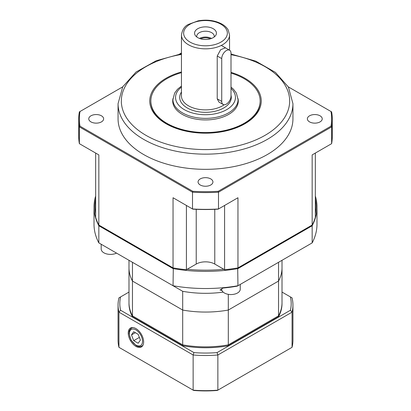 <?xml version="1.0" encoding="UTF-8"?>
<svg xmlns="http://www.w3.org/2000/svg" width="411" height="411" viewBox="0 0 411 411"><rect width="100%" height="100%" fill="white"/><g stroke="black" fill="none" stroke-linecap="round" stroke-linejoin="round"><path stroke-width="0.62" d="M282.013 260.302L282.013 267.885A76.513 44.172 180 0 1 278.535 281.052A76.513 44.172 0 0 0 282.013 267.885L282.013 302.691A76.513 44.172 180 0 1 278.535 315.859L278.535 281.052L228.305 310.053L228.305 344.86A76.513 44.172 180 0 1 182.695 344.86L182.695 310.053L132.465 281.052L132.465 315.859A76.513 44.172 180 0 1 128.987 302.691L128.987 267.885A76.513 44.172 0 0 0 132.465 281.052A76.513 44.172 180 0 1 128.987 267.885L128.987 260.302M182.695 344.86L132.465 315.859M278.535 315.859L228.305 344.86M315.345 196.001A111.489 64.368 180 0 1 316.989 207.021A111.489 64.368 180 0 1 312.16 225.762L237.959 268.599A111.489 64.368 180 0 1 173.041 268.599L98.84 225.762A111.489 64.368 180 0 1 94.011 207.021L94.011 224.154A111.489 64.368 0 0 0 98.84 242.896L182.695 291.312L132.465 262.31L132.465 281.052L182.695 310.053A76.513 44.172 0 0 0 228.305 310.053A76.513 44.172 180 0 1 182.695 310.053L182.695 291.312A76.513 44.172 -0 0 0 223.183 292.123M243.168 282.727L278.535 262.31L278.535 281.052L228.305 310.053L228.305 294.333M221.976 290.551L220.029 289.991L223.009 288.049A108.987 62.924 180 0 0 237.27 286.133L312.16 242.896A111.489 64.368 0 0 0 316.989 224.154L316.989 207.021M113.308 251.249L121.399 255.919M315.345 213.838A110.616 63.864 0 0 0 315.345 198.775M95.655 198.775A110.616 63.864 0 0 0 95.655 213.838M187.169 269.287A110.616 63.864 0 0 0 223.831 269.287M173.303 267.931L173.041 285.737A111.489 64.368 0 0 0 237.959 285.737L237.697 267.931M99.226 225.274L98.84 225.762L98.84 242.896M94.011 207.021A111.489 64.368 180 0 1 95.655 196.001M311.774 225.274L312.16 225.762L312.16 242.896M181.451 72.665A54.653 31.555 0 0 0 150.847 100.998L150.847 101.625A54.653 31.555 0 0 0 166.856 123.932A54.653 31.555 0 0 0 226.415 130.775A54.653 31.555 0 0 0 260.153 101.625L260.153 100.998A54.653 31.555 0 0 0 231.008 73.091M231.008 72.382A55.742 32.181 180 0 1 250.53 119.966A55.742 32.181 180 0 1 166.085 123.757A55.742 32.181 180 0 1 181.451 71.961M309.545 121.882A7.434 4.29 0 0 0 317.646 122.812A7.434 4.29 0 0 0 322.234 118.846A7.434 4.29 0 0 0 314.8 114.556A7.434 4.29 0 0 0 307.371 118.846A7.434 4.29 0 0 0 309.545 121.882M90.944 121.882A7.434 4.29 0 0 0 99.041 122.812A7.434 4.29 0 0 0 103.629 118.846A7.434 4.29 0 0 0 96.2 114.556A7.434 4.29 0 0 0 88.766 118.846A7.434 4.29 0 0 0 90.944 121.882M200.244 184.986A7.434 4.29 0 0 0 208.346 185.916A7.434 4.29 0 0 0 212.934 181.95A7.434 4.29 0 0 0 205.5 177.66A7.434 4.29 0 0 0 198.066 181.95A7.434 4.29 0 0 0 200.244 184.986M118.06 103.675L118.06 118.846A87.44 50.486 0 0 0 205.5 169.332A87.44 50.486 0 0 0 292.94 118.846L292.94 103.675A87.44 50.486 180 0 1 238.961 150.318A87.44 50.486 180 0 1 143.67 139.375A87.44 50.486 180 0 1 118.06 103.675L122.745 86.793L136.015 72.043L156.257 60.725L181.451 53.784M196.227 209.322L196.227 264.057L186.409 269.724A111.489 64.368 180 0 1 173.041 267.885L173.041 197.737L192.502 208.978L192.502 192.199L79.374 126.886L79.374 143.665L98.84 154.901L98.84 225.048L173.041 267.885M98.84 225.048A111.489 64.368 180 0 1 95.655 217.327L95.655 153.062M315.345 153.062L315.345 217.327A111.489 64.368 180 0 1 312.16 225.048L312.16 154.901L331.626 143.665L331.626 126.886L218.498 192.199L218.498 208.978L237.959 197.737L237.959 267.885L312.16 225.048M237.959 267.885A111.489 64.368 180 0 1 224.591 269.724L214.773 264.057A13.116 7.573 180 0 0 196.227 264.057M186.409 269.724L186.409 205.459M224.591 205.459L224.591 269.724M181.451 52.947L179.366 54.149M122.704 86.865L80.006 111.515A126.136 72.824 0 0 0 80.006 126.177L192.8 191.3A126.136 72.824 0 0 0 218.2 191.3L330.994 126.177A126.136 72.824 0 0 0 330.994 111.515L288.296 86.865M231.634 54.149L231.008 53.79M80.006 126.177L79.374 126.886A126.794 73.204 180 0 1 78.707 119.38A126.794 73.204 180 0 1 79.374 111.879L80.006 111.515M78.707 119.38L78.707 136.159A126.794 73.204 0 0 0 79.374 143.665M330.994 111.515L331.626 111.879A126.794 73.204 180 0 1 332.293 119.38A126.794 73.204 180 0 1 331.626 126.886L330.994 126.177M331.626 143.665A126.794 73.204 0 0 0 332.293 136.159L332.293 119.38M218.2 191.3L218.498 192.199A126.794 73.204 180 0 1 192.502 192.199L192.8 191.3M192.502 208.978A126.794 73.204 0 0 0 218.498 208.978L218.2 209.148A126.136 72.824 180 0 1 192.8 209.148L192.502 208.978M98.84 154.901L98.45 154.675M312.55 154.675L312.16 154.901M237.959 197.737L236.638 198.503M174.362 198.503L173.041 197.737M214.141 37.031A8.744 5.05 0 0 0 214.244 36.26A8.744 5.05 0 0 0 205.5 31.21A8.744 5.05 0 0 0 196.756 36.26A8.744 5.05 0 0 0 196.859 37.031M197.773 37.632A10.927 6.309 180 0 1 195.523 35.747A10.927 6.309 180 0 1 205.5 26.864A10.927 6.309 180 0 1 215.477 35.747A10.927 6.309 180 0 1 197.773 37.632M210.324 38.829A7.434 4.29 0 0 0 200.676 38.829M211.521 38.434A8.744 5.05 0 0 0 199.479 38.434M225.464 47.835L220.63 49.726L217.224 56.004L217.224 98.84L218.904 102.031L223.091 104.445A6.561 3.786 120 0 0 228.141 102.688A6.561 3.786 120 0 0 231.008 96.087L231.008 53.25A6.561 3.786 120 0 0 229.646 50.25A6.561 3.786 120 0 0 224.591 52.007A6.561 3.786 120 0 0 221.729 58.603L221.729 101.445A6.561 3.786 120 0 0 223.091 104.445M172.959 98.655A32.793 18.932 0 0 0 172.707 100.998A32.793 18.932 0 0 0 193.869 118.697A32.793 18.932 0 0 0 230.042 113.554A32.793 18.932 0 0 0 238.293 100.998A32.793 18.932 0 0 0 238.041 98.655M150.847 100.998A54.653 31.555 0 0 0 186.116 130.498A54.653 31.555 0 0 0 246.405 121.923A54.653 31.555 0 0 0 260.153 100.998M240.25 284.412L240.25 289.19A9.289 5.364 180 0 1 240.25 289.287A9.289 5.364 180 0 1 230.879 294.553A9.289 5.364 180 0 1 221.668 289.19A9.289 5.364 180 0 1 221.673 289.092M116.524 253.104A9.289 5.364 180 0 1 110.312 254.394A9.289 5.364 180 0 1 101.188 249.03L101.188 244.252M135.938 346.401A10.902 6.293 -120 0 0 141.507 346.869A10.902 6.293 -120 0 0 141.389 334.354A10.902 6.293 -120 0 0 130.606 327.993A10.902 6.293 -120 0 0 128.787 336.686A10.902 6.293 -120 0 0 135.938 346.401M217.352 390.45A86.351 49.854 180 0 1 193.648 390.45L193.134 390.152L193.134 354.991L118.938 312.155L118.938 347.316L193.134 390.152A87.44 50.486 0 0 0 217.866 390.152L292.062 347.316L292.062 312.155L217.866 354.991L217.866 390.152L217.352 390.45M128.987 292.072L120.587 296.922A85.694 49.474 0 0 0 120.587 310.248L193.956 352.607A85.694 49.474 0 0 0 217.044 352.607L290.413 310.248A85.694 49.474 0 0 0 290.413 296.922L282.013 292.072M128.992 303.138A76.513 44.172 0 0 0 132.465 316.753L182.695 345.754A76.513 44.172 0 0 0 228.305 345.754L278.535 316.753A76.513 44.172 0 0 0 282.008 303.138M292.062 347.316A87.44 50.486 0 0 0 292.94 340.174L292.94 305.013A87.44 50.486 180 0 1 292.062 312.155A1007.957 822.992 -120 0 0 290.413 310.248M290.413 296.922L292.062 297.872A87.44 50.486 180 0 1 292.94 305.013M120.587 310.248A1007.957 822.992 120 0 0 118.938 312.155A87.44 50.486 180 0 1 118.06 305.013L118.06 340.174A87.44 50.486 0 0 0 118.938 347.316M118.06 305.013A87.44 50.486 180 0 1 118.938 297.872L120.587 296.922M217.044 352.607A1007.957 822.992 60 0 0 217.866 354.991A87.44 50.486 180 0 1 193.134 354.991A1007.957 822.992 120 0 0 193.956 352.607M278.535 316.753L278.052 316.136M228.305 345.754L227.982 344.952M182.695 345.754L183.018 344.952M132.465 316.753L132.948 316.136M138.173 343.247L140.403 340.077L138.173 334.323L133.709 331.749L131.479 334.924L133.709 340.673L138.173 343.247M139.365 337.405L133.709 340.673M135.342 332.689L131.479 334.924M181.451 54.432A84.163 48.59 0 0 0 145.987 135.358A84.163 48.59 0 0 0 277.399 126.254A84.163 48.59 0 0 0 231.008 54.694M214.773 209.322L214.773 264.057M231.008 87.075L233.489 89.269L236.376 93.133L238.072 99.57A32.572 18.803 180 0 1 217.964 116.945A32.572 18.803 180 0 1 182.469 112.866A32.572 18.803 180 0 1 172.928 99.57L174.618 93.143L177.47 89.31L181.451 86.038M181.451 87.122A29.946 17.293 0 0 0 184.323 109.655A29.946 17.293 0 0 0 224.062 110.996A29.946 17.293 0 0 0 231.008 88.365M181.451 34.956C182.335 29.582 184.724 26.042 188.613 24.336L198.215 20.827C207.247 19.302 215.256 20.442 222.233 24.244C224.925 25.826 226.918 27.753 228.218 30.024L229.549 34.956A24.049 13.882 180 0 1 214.701 47.784A24.049 13.882 180 0 1 188.495 44.773A24.049 13.882 180 0 1 181.451 34.956L181.451 95.999A24.049 13.882 0 0 0 188.495 105.817A24.049 13.882 0 0 0 224.17 104.748M231.008 95.198A25.795 14.894 180 0 1 217.131 110.723A25.795 14.894 180 0 1 187.262 107.959A25.795 14.894 180 0 1 181.451 92.038M190.041 42.097A21.86 12.623 0 0 0 226.615 36.435A21.86 12.623 0 0 0 199.844 20.982A21.86 12.623 0 0 0 190.041 42.097M221.729 101.445L217.224 98.84M221.729 58.603L217.224 56.004M143.11 344.911A10.383 5.995 60 0 1 141.903 346.047C140.197 346.946 138.286 346.792 136.164 345.584L131.094 340.231L129.059 333.634C129.532 331.61 128.062 331.394 131.52 328.06A10.383 5.995 60 0 1 133.107 327.588M135.938 345.086A9.289 5.364 -120 0 0 141.631 336.989A9.289 5.364 -120 0 0 130.251 330.418A9.289 5.364 -120 0 0 135.938 345.086M231.008 54.036L255.683 61.111L275.447 72.403L288.378 87.009L292.94 103.675M172.928 99.57L172.928 103.182M238.072 99.57L238.072 103.182M229.549 34.956L229.549 50.193M229.646 50.25L221.293 45.426M221.668 288.841L221.668 289.19M141.903 346.047L142.792 345.533M131.52 328.06L132.409 327.546"/></g></svg>
